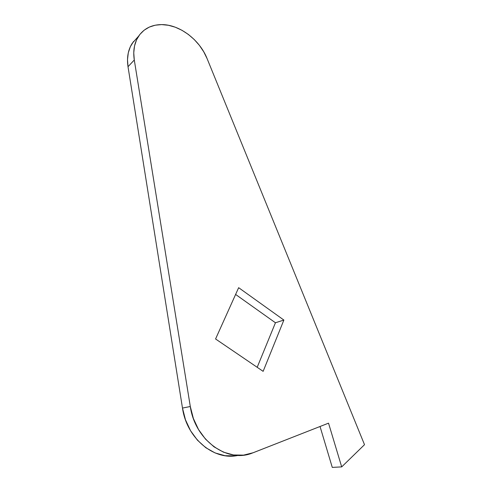 <?xml version="1.0" encoding="UTF-8"?>
<svg xmlns="http://www.w3.org/2000/svg" width="492" height="492" viewBox="0 0 492 492"><rect width="100%" height="100%" fill="white"/><g stroke="black" fill="none" stroke-linecap="round" stroke-linejoin="round"><path stroke-width="0.74" d="M137.231 37.712L132.311 43.191C128.092 49.71 126.659 57.552 128.012 66.721L134.285 60.006C132.901 50.713 134.328 42.786 138.572 36.211C143.947 28.548 151.641 24.674 161.659 24.6L168.424 25.277L175.275 27.201L181.997 30.301L188.381 34.452L194.248 39.532L199.414 45.369L203.737 51.789L207.089 58.597L364.511 444.682L341.694 466.89L328.533 423.163L253.183 452.732L243.546 455.131L233.479 454.959L223.454 452.154L213.977 446.81L205.527 439.159L198.54 429.559L193.374 418.483L190.299 406.503L134.285 60.006L133.756 52.761L134.531 45.941L136.585 39.778L139.826 34.477L144.125 30.203L149.322 27.085L155.238 25.203L161.659 24.6C179.611 24.465 199.715 39.852 207.089 58.597L364.511 444.682L341.694 466.89L332.278 467.4L320.034 426.496L332.278 467.4L341.694 466.89L328.533 423.163L252.076 453.15C227.064 463.286 194.918 439.934 190.299 406.503L182.483 408.071L128.012 66.721L127.502 59.569L128.289 52.829L130.337 46.728L133.56 41.476M238.651 287.685L215.57 338.976L263.134 371.343L283.878 320.058L238.651 287.685L215.57 338.976L263.134 371.343L283.878 320.058L238.651 287.685M235.022 455.875L225.059 455.703L215.145 452.954L205.785 447.708L197.446 440.186L190.564 430.746L185.49 419.854L182.483 408.071L128.012 66.721L134.285 60.006L190.299 406.503L182.483 408.071C186.702 438.39 214.241 461.078 238.233 455.364M257.187 367.303L275.446 322.764L235.613 294.437L275.446 322.764L283.878 320.058L275.446 322.764L257.187 367.303M132.311 43.191L138.572 36.211"/></g></svg>

